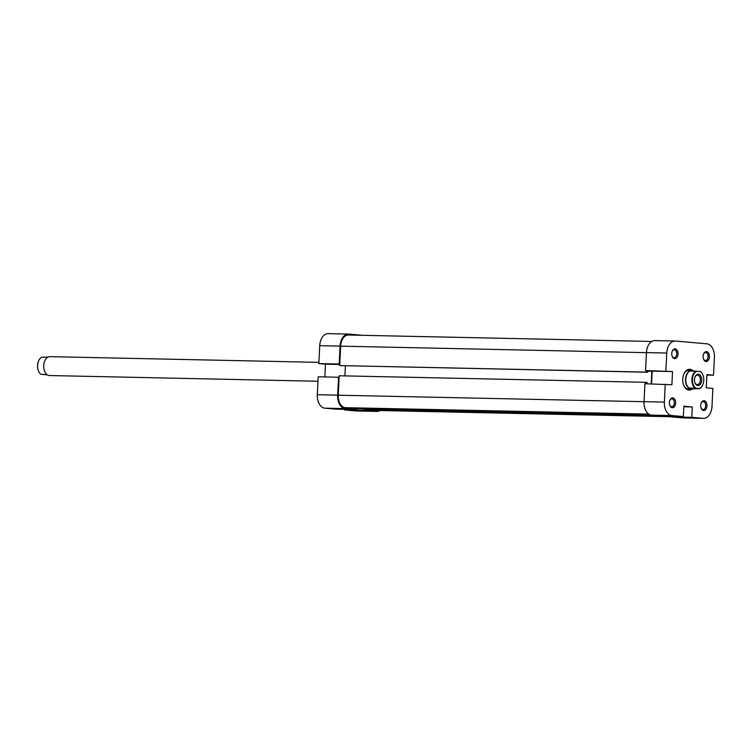 <?xml version="1.0" encoding="UTF-8"?>
<svg xmlns="http://www.w3.org/2000/svg" width="752" height="752" viewBox="0 0 752 752"><rect width="100%" height="100%" fill="white"/><g stroke="black" fill="none" stroke-linecap="round" stroke-linejoin="round"><path stroke-width="1.13" d="M706.025 361.458A4.916 3.14 -88.8 0 1 703.59 359.221A4.916 3.14 -88.8 0 1 703.703 353.778A4.916 3.14 -88.8 0 1 706.504 351.654A4.916 3.14 -88.8 0 1 709.399 356.833A4.916 3.14 -88.8 0 1 706.025 361.458M703.477 358.939A3.967 2.538 91.2 0 0 705.338 360.499A3.967 2.538 91.2 0 0 705.451 360.509A3.967 2.538 91.2 0 0 708.074 356.683A3.967 2.538 91.2 0 0 705.724 352.585A3.967 2.538 91.2 0 0 705.62 352.575A3.967 2.538 91.2 0 0 703.581 354.06M674.666 358.676A4.916 3.14 -88.8 0 1 672.232 356.439A4.916 3.14 -88.8 0 1 672.354 350.996A4.916 3.14 -88.8 0 1 675.146 348.872A4.916 3.14 -88.8 0 1 678.041 354.051A4.916 3.14 -88.8 0 1 674.666 358.676M672.128 356.157A3.967 2.538 91.2 0 0 673.989 357.717A3.967 2.538 91.2 0 0 674.102 357.726A3.967 2.538 91.2 0 0 676.715 353.891A3.967 2.538 91.2 0 0 674.375 349.793A3.967 2.538 91.2 0 0 674.271 349.793A3.967 2.538 91.2 0 0 672.232 351.278M672.269 407.725A4.916 3.14 -88.8 0 1 669.835 405.488A4.916 3.14 -88.8 0 1 669.957 400.045A4.916 3.14 -88.8 0 1 672.749 397.911A4.916 3.14 -88.8 0 1 675.644 403.1A4.916 3.14 -88.8 0 1 672.269 407.725M669.731 405.196A3.967 2.538 91.2 0 0 671.592 406.766A3.967 2.538 91.2 0 0 671.696 406.766A3.967 2.538 91.2 0 0 674.318 402.94A3.967 2.538 91.2 0 0 671.978 398.842A3.967 2.538 91.2 0 0 671.865 398.833A3.967 2.538 91.2 0 0 669.835 400.318M703.618 410.507A4.916 3.14 -88.8 0 1 701.184 408.27A4.916 3.14 -88.8 0 1 701.306 402.828A4.916 3.14 -88.8 0 1 704.098 400.703A4.916 3.14 -88.8 0 1 706.993 405.883A4.916 3.14 -88.8 0 1 703.618 410.507M701.08 407.988A3.967 2.538 91.2 0 0 702.941 409.549A3.967 2.538 91.2 0 0 703.054 409.558A3.967 2.538 91.2 0 0 705.667 405.732A3.967 2.538 91.2 0 0 703.327 401.624A3.967 2.538 91.2 0 0 703.223 401.624A3.967 2.538 91.2 0 0 701.184 403.11M692.037 389.141A10.396 6.646 -88.8 0 1 688.879 390.062A10.396 6.646 -88.8 0 1 683.728 385.325A10.396 6.646 -88.8 0 1 683.972 373.81A10.396 6.646 -88.8 0 1 689.894 369.317A10.396 6.646 -88.8 0 1 692.432 370.36M689.123 370.238A9.447 6.044 91.2 0 0 688.86 370.228A9.447 6.044 91.2 0 0 683.859 374.082M683.624 385.052A9.447 6.044 91.2 0 0 688.202 389.104A9.447 6.044 91.2 0 0 688.456 389.122L691.361 389.179A9.447 6.044 91.2 0 0 693.241 388.756M651.561 415.123L663.01 416.138L683.342 416.57L671.884 415.555L651.561 415.123A12.756 8.159 -88.8 0 1 644.041 401.662L644.915 383.746L671.884 384.761L672.523 371.563L645.564 370.539L646.438 352.613A12.756 8.159 -88.8 0 1 654.851 340.59L675.183 341.023A12.756 8.159 91.2 0 0 666.77 353.045L665.896 370.971M675.183 341.023A12.756 8.159 91.2 0 1 675.531 341.041L706.88 343.824A12.756 8.159 91.2 0 1 714.4 357.285L713.526 375.201L706.889 374.609L706.25 387.816L712.877 388.408L712.003 406.324A12.756 8.159 91.2 0 1 703.59 418.356L683.258 417.924A12.756 8.159 -88.8 0 1 682.91 417.905L671.451 416.89L691.784 417.322L692.291 406.945L683.85 406.193L683.342 416.57M645.564 370.539L652.2 371.131L651.57 383.887M671.48 416.317L671.451 416.89M691.784 417.322L703.242 418.338A12.756 8.159 91.2 0 0 703.59 418.356M665.247 384.178L664.373 402.094A12.756 8.159 91.2 0 0 671.884 415.555M706.871 375.06L713.526 375.201M652.2 371.131L672.523 371.563M683.822 406.766L692.291 406.945M46.953 374.693L40.758 374.242A9.259 5.922 -88.8 0 1 38.474 370.99A9.259 5.922 -88.8 0 1 37.6 365.434A9.259 5.922 -88.8 0 1 38.69 360.725A9.259 5.922 -88.8 0 1 41.586 357.266L48.072 357.068M318.914 362.361L49.952 356.645A9.447 6.044 91.2 0 0 44.829 360.753A9.447 6.044 91.2 0 0 43.719 365.557A9.259 5.922 91.2 0 0 44.565 371.112A9.259 5.922 91.2 0 0 44.594 371.168M44.81 360.8A9.259 5.922 91.2 0 0 44.791 360.857A9.259 5.922 91.2 0 0 43.701 365.566A9.447 6.044 91.2 0 0 44.612 371.225A9.447 6.044 91.2 0 0 49.547 375.539L317.983 381.245M47.451 374.9L40.758 374.242M702.678 384.996A9.259 5.922 -88.8 0 1 702.631 385.099A9.259 5.922 -88.8 0 1 699.727 388.568L699.322 388.511A8.883 5.678 91.2 0 0 702.725 384.892A8.883 5.678 91.2 0 0 703.769 380.38A8.883 5.678 91.2 0 0 702.932 375.051A8.883 5.678 91.2 0 0 700.15 371.526L700.563 371.582A9.259 5.922 -88.8 0 1 702.847 374.844A9.259 5.922 -88.8 0 1 702.885 374.947M693.87 370.933A9.447 6.044 91.2 0 0 691.765 370.285A9.447 6.044 91.2 0 0 685.533 379.196A9.447 6.044 91.2 0 0 691.361 389.179M692.16 370.492L691.906 370.482A9.259 5.922 91.2 0 0 685.796 379.215A9.259 5.922 91.2 0 0 691.257 388.981A9.259 5.922 91.2 0 0 691.511 388.991L689.537 388.032L695.055 388.145A9.259 5.922 -88.8 0 1 691.896 379.346A9.259 5.922 -88.8 0 1 695.882 371.168L690.364 371.056L692.16 370.492L695.045 371.469M694.481 379.553A5.668 3.628 -88.8 0 1 695.149 376.667A5.668 3.628 -88.8 0 1 699.341 374.505A5.668 3.628 -88.8 0 1 701.719 380.192A5.668 3.628 -88.8 0 1 698.956 385.353A5.668 3.628 -88.8 0 1 695.017 382.947A5.668 3.628 -88.8 0 1 694.481 379.553M694.904 382.665A4.728 3.027 91.2 0 0 697.273 384.582A4.728 3.027 91.2 0 0 700.385 380.127A4.728 3.027 91.2 0 0 697.471 375.135A4.728 3.027 91.2 0 0 695.027 376.949M699.322 388.511L695.055 388.145M700.15 371.526L696.878 371.244A8.883 5.678 91.2 0 0 692.432 379.365A8.883 5.678 91.2 0 0 696.051 388.22M699.727 388.568L691.257 388.981M694.209 388.446L689.537 388.032M695.882 371.168L696.878 371.244M38.643 360.828A8.883 5.678 91.2 0 0 38.596 360.932A8.883 5.678 91.2 0 0 38.38 370.774A8.883 5.678 91.2 0 0 38.427 370.877M645.526 383.755L645.592 382.289L339.208 375.774L338.259 395.204A11.806 7.558 91.2 0 0 345.224 407.669L357.642 408.768L650.818 415.001M348.768 335.035A11.806 7.558 91.2 0 0 348.449 335.016A11.806 7.558 91.2 0 0 340.656 346.155L339.707 365.585L646.09 372.099L646.165 370.595M656.524 415.565L364.156 409.351L376.573 410.451A11.806 7.558 91.2 0 0 376.893 410.47A11.806 7.558 91.2 0 0 377.222 410.46M344.895 375.897L345.394 365.81M651.213 383.877L651.824 371.281L647.604 370.905L647.538 372.231L339.707 365.585M647.538 372.231L646.09 372.099M645.592 382.289L647.04 382.411L646.974 383.736L647.716 383.802M647.594 371.197L651.824 371.281M376.526 411.391L365.068 410.376L344.745 409.943L356.194 410.959L376.526 411.391A12.756 8.159 91.2 0 0 376.874 411.41A12.756 8.159 91.2 0 0 379.976 410.536M337.657 395.148L338.532 377.231L318.209 376.799L317.325 394.715L337.657 395.148A12.756 8.159 91.2 0 0 345.177 408.609L356.627 409.624L336.304 409.191L324.845 408.176A12.756 8.159 -88.8 0 1 317.325 394.715M339.782 364.081L339.18 364.024L340.054 346.108A12.756 8.159 91.2 0 1 348.467 334.076A12.756 8.159 91.2 0 1 348.815 334.095L362.614 335.317M365.068 410.376L365.115 409.436M338.532 377.231L339.133 377.288M356.674 408.684L356.627 409.624M344.773 409.37L344.745 409.943M340.054 346.108L319.732 345.676L318.848 363.592L325.484 364.184L324.855 376.94M319.732 345.676A12.756 8.159 -88.8 0 1 328.135 333.644L348.467 334.076M376.874 411.41L356.551 410.977A12.756 8.159 -88.8 0 1 356.194 410.959M339.18 364.024L318.848 363.592M339.763 364.485L325.484 364.184M666.77 353.045L646.438 352.613M682.91 417.905L703.242 418.338M644.041 401.662L664.373 402.094M345.224 407.669L648.835 414.117M340.656 346.155L646.438 352.66M376.573 410.451L671.461 416.721M338.259 395.204L644.041 401.7M345.177 408.609L324.845 408.176M688.86 370.228L691.765 370.285M376.893 410.47L671.461 416.73M348.449 335.016L651.749 341.464"/></g></svg>
